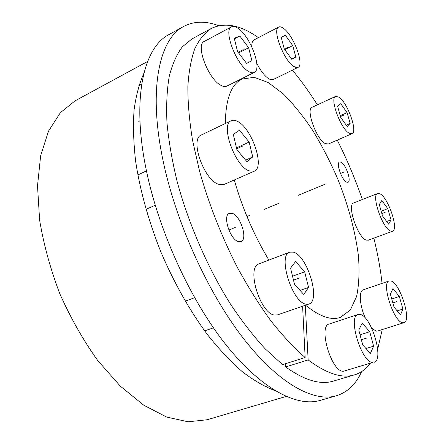 <?xml version="1.0" encoding="UTF-8"?>
<svg xmlns="http://www.w3.org/2000/svg" width="444" height="444" viewBox="0 0 444 444"><rect width="100%" height="100%" fill="white"/><g stroke="black" fill="none" stroke-linecap="round" stroke-linejoin="round"><path stroke-width="0.67" d="M341.064 162.16C345.837 164.302 351.698 181.291 347.979 182.268L346.57 182.107C341.825 180.214 335.792 162.865 339.543 161.955L341.064 162.16M370.285 363.453C366.072 369.103 360.833 372.893 354.573 374.825C342.185 378.699 326.712 373.731 308.147 359.912L305.317 305.272M268.914 260.106C253.996 235.292 242.457 208.58 234.282 179.964M225.341 123.515C225.669 99.206 231.169 84.399 241.841 79.093L254.101 77.306L268.182 82.501L283.167 93.795C293.34 103.957 303.202 116.189 312.759 130.503C321.961 145.671 330.292 161.827 337.751 178.971C348.318 205.467 355.2 231.002 358.391 255.583C359.629 271.09 359.035 284.698 356.626 296.398L350.327 310.023L340.387 317.416C331.091 320.562 319.469 316.489 305.528 305.2M302.608 306.21L305.145 357.525L282.573 364.635L265.29 348.951C253.485 336.13 241.836 321.106 230.342 303.885C207.759 267.91 188.545 223.787 177.117 181.457C172.067 160.567 168.676 140.887 166.95 122.411C166.178 104.928 166.961 89.477 169.303 76.057C172.444 63.947 176.801 54.19 182.373 46.781L191.997 38.911L211.344 28.433C204.867 32.678 199.4 39.311 194.949 48.318C191.181 58.708 188.822 71.406 187.856 86.397C187.784 102.614 189.344 120.563 192.53 140.243L199.578 171.24C208.824 203.951 221.328 235.836 237.09 266.888C247.835 286.608 259.041 304.517 270.696 320.607C282.406 335.403 293.889 347.708 305.145 357.525M377.683 349.228L382.234 329.57M382.062 283.372C380.458 268.831 377.727 253.752 373.859 238.145M362.376 199.511C355.294 179.115 346.925 159.318 337.257 140.121M317.377 104.834C309.407 92.158 301.093 80.592 292.43 70.13M258.38 37.64C240.648 25.08 224.969 22.011 211.344 28.433M232.129 213.325C240.537 215.501 248.102 239.455 240.981 241.58L238.55 241.63C230.153 239.965 222.255 215.351 229.404 213.32L232.129 213.325M308.147 359.912L285.631 366.955L285.525 363.708M354.573 374.825L333.472 381.069C320.529 385.103 304.578 380.397 285.631 366.955M286.119 396.448L207.17 419.747L188.156 421.8L166.755 417.105L143.795 405.228L120.324 386.147L97.625 360.389C83.267 340.243 70.679 318.071 59.868 293.873C50.433 269.103 43.684 244.516 39.621 220.113L37.507 185.847L40.643 155.766L48.513 131.135L60.345 112.704L75.258 100.727L147.608 61.466M143.85 73.393C139.255 83.516 135.992 95.749 134.06 110.09C132.984 125.547 133.505 142.602 135.625 161.261C140.076 190.57 148.512 220.846 160.928 252.087C173.937 282.556 189.871 310.778 207.159 334.254C218.837 348.962 230.508 361.405 242.185 371.595C253.685 380.38 264.635 386.735 275.036 390.653M336.397 395.759C313.675 402.458 278.394 383.71 242.69 337.507C207.087 291.381 175.064 220.196 162.621 158.541C148.046 87.69 159.757 38.528 183.688 26.446L168.936 34.593C144.267 47.108 131.657 96.331 145.588 166.617C157.465 227.789 189.194 298.096 224.975 343.523C260.856 389.027 296.759 407.303 320.196 400.405L336.397 395.759C347.569 392.235 355.988 384.177 361.666 371.584M183.688 26.446C194.089 21.051 205.744 20.807 218.648 25.713M278.693 27.067C271.906 29.199 283.794 60.484 293.678 66.389L296.098 67.538L298.013 67.394C304.678 65.102 293.528 35.187 283.522 28.366C281.54 26.901 279.931 26.468 278.693 27.067L253.974 39.932C252.342 40.842 251.637 43.179 251.853 46.947M256.782 63.248C260.578 70.796 264.53 75.946 268.642 78.71L270.829 79.704L272.932 79.67L298.013 67.394M285.359 35.242L281.163 37.218L284.26 48.895L291.791 59.324L295.821 57.043L292.74 45.599L285.359 35.242L281.207 37.379M292.74 45.599L284.782 49.617M295.821 57.043L291.641 59.119M312.143 107.254C305.489 109.03 316.444 139.477 325.263 143.562L328.316 144.023L351.97 133.7L349.078 133.145C340.631 128.782 329.404 97.946 335.642 96.387L312.143 107.254M351.97 133.7C358.097 131.946 347.463 102.331 338.905 97.147L335.642 96.387M340.748 103.668L337.64 106.405L340.748 117.46L347.191 126.462L350.161 123.471L347.08 112.626L340.748 103.668M347.08 112.626L340.248 115.701M350.161 123.471L346.276 125.186M353.718 202.941C346.559 204.429 357.803 237.823 366.311 240.11L368.298 240.21L392.496 231.23L390.62 231.074C382.534 228.56 370.945 194.755 377.655 193.467L353.718 202.941M392.496 231.23C399.101 229.67 388.062 197.147 379.87 193.745L377.655 193.467M381.812 200.505L379.27 204.545L382.556 216.012L388.628 224.148L391.036 219.869L387.784 208.63L381.812 200.505M387.784 208.63L381.174 211.178M391.036 219.869L386.663 221.517M389.177 280.924C380.952 282.218 393.695 322.122 402.664 322.744L403.935 322.688C412.054 321.012 399.905 282.678 390.848 280.941L389.177 280.924L363.22 289.843C358.613 290.909 359.64 305.933 365.395 318.159M371.745 328.221L376.212 331.135L377.567 331.052L403.935 322.688M392.984 288.506L390.393 294.156L394.006 307.015L400.466 314.979L402.902 309.052L399.328 296.481L392.984 288.506M399.328 296.481L391.758 299.001M402.902 309.052L397.169 310.911M329.237 323.987C317.932 325.957 331.407 371.967 343.295 371.295L372.76 362.459C361.533 362.881 347.43 316.178 358.075 314.463L329.237 323.987M374.042 362.332C384.582 360.112 371.217 315.44 359.918 314.374L358.075 314.463M362.237 323.06L358.785 330.047L362.715 344.866L370.374 353.507L373.615 346.17L369.735 331.74L362.237 323.06M369.735 331.74L360.051 334.82M373.615 346.17L365.967 348.534M259.057 263.864C245.909 266.927 260.217 314.191 274.781 315.068L277.628 314.857L308.863 304.046L306.166 304.19C292.291 302.958 277.35 254.895 289.777 252.153L259.057 263.864M308.863 304.046C321.167 300.854 307.215 255.095 293.284 252.12L289.777 252.153M295.604 261.51L290.554 268.137L294.483 284.193L303.768 294.483L308.558 287.423L304.656 271.811L295.604 261.51M304.656 271.811L292.541 276.246M308.558 287.423L300.105 290.432M201.354 134.965C189.505 138.778 203.84 180.014 218.648 184.327L224.037 184.471L254.24 171.195L249.101 170.896C234.87 166.117 220.069 124.142 231.274 120.685L201.354 134.965M254.24 171.195C265.29 167.482 251.648 127.628 237.307 121.279C234.976 120.108 232.961 119.908 231.274 120.685M239.433 130.225L233.316 134.454L236.907 149.745L246.903 161.649L252.736 156.948L249.156 142.063L239.433 130.225M249.156 142.063L236.469 147.885M252.736 156.948L245.632 160.14M204.268 41.436C195.216 44.705 208.303 79.265 220.94 85.32C223.31 86.619 225.286 86.885 226.851 86.119L254.223 72.428C252.747 73.143 250.866 72.81 248.573 71.428C236.386 64.935 222.988 29.792 231.518 26.834L204.268 41.436M254.223 72.428C262.609 69.314 250.194 35.881 237.879 28.205C235.292 26.457 233.172 26.002 231.518 26.834M239.81 36.008L234.277 38.262L237.529 51.56L246.581 63.381L251.887 60.728L248.64 47.736L239.81 36.008L234.421 38.85M248.64 47.736L238.583 52.936M298.379 195.249L325.141 184.182M235.32 227.395L228.849 230.048M343.806 172.094L340.47 173.482M249.367 215.518L246.958 216.511M263.975 209.474L278.849 203.324M288.561 47.225L284.526 49.262M343.956 115.013L340.493 116.567M385.203 212.271L381.857 213.558M396.708 301.67L392.862 302.941M366.283 338.195L361.355 339.749M299.661 277.894L293.49 280.136M243.146 145.837L236.685 148.796M243.179 49.617L238.067 52.259M267.743 385.869L265.151 386.663M194.594 297.691L185.22 301.21M213.42 327.816L204.656 330.902M146.453 170.896L137.823 174.964M155.217 205.239L145.965 209.368M141.708 84.105L138.878 85.609M139.949 120.824L138.778 121.417"/></g></svg>

